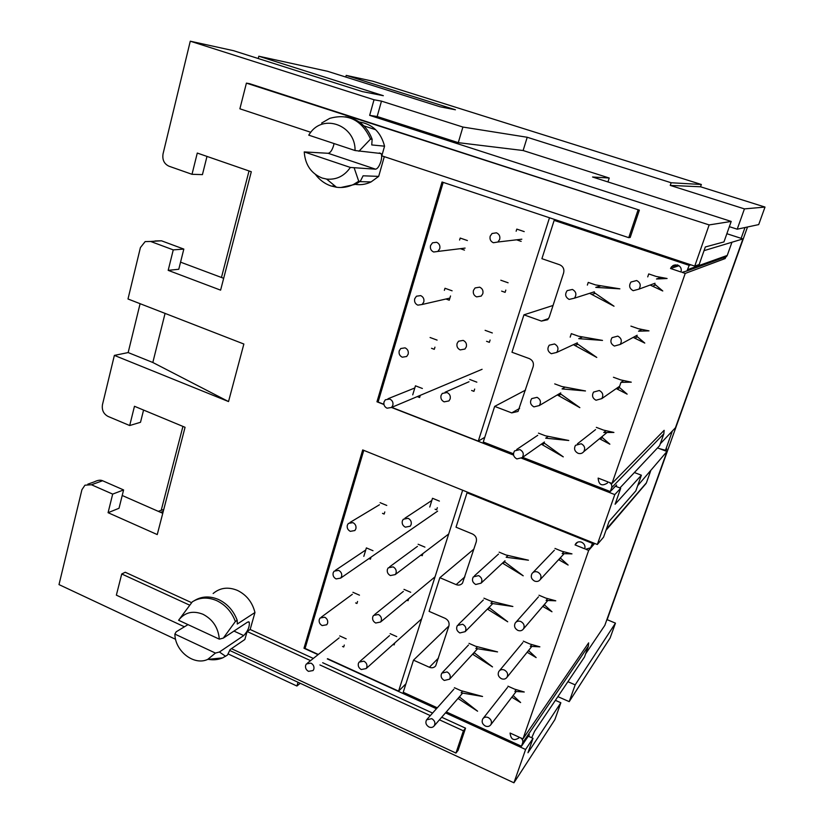 <?xml version="1.0" encoding="UTF-8"?>
<svg xmlns="http://www.w3.org/2000/svg" width="824" height="824" viewBox="0 0 824 824"><rect width="100%" height="100%" fill="white"/><g stroke="black" fill="none" stroke-linecap="round" stroke-linejoin="round"><path stroke-width="1.24" d="M359.192 121.952C372.386 124.002 380.843 132.077 384.561 146.178L371.758 144.942L372.129 139.246C368.132 128.606 361.169 121.53 351.24 118.017L345.483 116.761M213.138 593.507C220.101 587.677 228.197 586.636 237.436 590.406C246.51 594.856 252.36 602.231 254.966 612.51L237.281 624.036L237.199 620.317C233.553 610.687 227.362 603.755 218.628 599.542C209.801 595.793 201.684 596.164 194.299 600.665M328.117 153.285L375.589 169.188L350.365 167.447C344.319 176.109 336.398 179.982 326.613 179.076L322.143 178.035C311.163 173.524 305.189 164.821 304.231 151.915L328.117 153.285C330.259 152.945 332.082 150.38 333.596 145.57L334.039 143.551M354.238 168.096L358.728 181.218L353.784 184.308C348.253 187.038 342.485 188.016 336.501 187.254L330.846 185.915C324.718 183.752 319.609 179.962 315.499 174.523M178.592 620.256L219.308 639.146C218.308 627.764 212.88 619.483 203.034 614.292C192.909 610.306 184.761 612.294 178.592 620.256L192.342 601.798C199.748 597.276 207.885 596.895 216.753 600.665C225.508 604.898 231.719 611.841 235.376 621.502L237.199 620.317M332.536 185.946L336.099 186.924M340.817 187.512L355.412 184.339L360.346 181.259L358.728 181.218M375.589 169.188C377.577 168.786 379.359 166.17 380.915 161.319C381.893 157.6 381.924 154.994 380.997 153.522L355.062 150.535L308.732 135.146L309.917 133.395C323.245 113.228 355.597 125.207 355.062 150.535M615.435 486.212L620.709 488.261L614.786 494.596L521.623 458.237M378.329 401.237L376.959 401.782L383.943 404.512M513.589 455.106L391.513 407.468M175.605 639.311L58.998 584.597L81.916 489.724L84.944 485.192L91.443 484.759L112.682 494.101L108.078 512.693L157.25 534.57L185.06 427.296L134.467 406.284L129.698 425.534L108.068 416.439C103.546 413.967 101.682 410.053 102.464 404.687L114.371 355.391L228.526 401.566L243.863 344.03L127.998 298.988L140.41 247.581L145.168 241.587L150.638 241.463L173.256 249.878L168.189 270.354L220.605 290.151L251.299 171.742L197.276 153.058L192.013 174.307L168.941 166.19C164.131 163.883 162.163 159.784 163.039 153.913L190.272 41.2L374.024 99.755L369.667 115.36L709.155 224.921L731.207 221.429L723.956 241.916L705.323 246.973L699.164 264.545L694.745 266.111L442.035 182.001L376.959 401.782M254.966 612.51L250.146 629.485L247.107 631.524L244.852 639.496L230.112 649.569L227.465 655.049L222.624 657.882C218.144 659.766 213.375 660.251 208.317 659.334M231.431 648.663L455.95 753.074L458.103 750.334L465.539 728.169L441.685 717.24M432.579 713.069L322.668 662.712M313.326 658.428L250.146 629.485M191.601 602.663L125.248 572.258L121.736 573.978L116.359 595.155L184.422 626.806M384.561 146.178L381.821 155.839L628.753 237.662L630.206 237.436L639.362 210.13L249.651 83.698L246.407 83.131L239.887 108.799L310.772 132.293M384.293 156.653L378.69 176.388L371.058 181.929C365.578 184.566 359.923 185.307 354.093 184.154M218.319 658.314L218.061 659.231L216.506 658.5M445.475 712.873L525.599 749.48L513.939 782.8L229.7 650.445M614.786 494.596L597.328 544.499L362.704 449.925L303.984 648.251L318.054 654.678M327.313 658.912L436.442 708.753M709.155 224.921L694.745 266.111M597.328 544.499L603.559 537.176L609.091 521.417L635.85 490.867L641.391 475.211L615.106 504.237L620.709 488.261M465.539 728.169L463.407 730.816L439.45 719.816M430.303 715.613L319.928 664.947M310.545 660.642L247.107 631.524M455.95 753.074L463.407 730.816M189.541 605.104L121.736 573.978M639.362 210.13L246.407 83.131M628.753 237.662L637.961 210.213M192.013 174.307L202.436 174.616L206.989 156.426M168.189 270.354L178.777 269.263L183.824 249.085L173.256 249.878M180.559 262.156L223.675 278.306M154.984 240.979L161.463 240.793L183.824 249.085M140.101 303.685L128.163 352.569L114.371 355.391M258.231 58.525L258.818 56.228L383.335 95.697L362.364 91.598L233.532 50.686L190.272 41.2M345.75 77.034L346.204 75.386L455.445 109.788L440.057 106.78L327.499 71.276L258.818 56.228M729.353 226.672L737.212 229.196L758.698 224.602L765.002 207.071L700.554 186.78L701.348 184.483L372.788 81.205L346.204 75.386M228.526 401.566L152.821 362.488L165.068 313.398M128.163 352.569L152.821 362.488M129.698 425.534L140.513 422.279L143.572 410.064M108.078 512.693L119.016 508.274L123.6 489.94L112.682 494.101M122.21 495.492L162.761 513.301M87.818 484.172L94.317 481.844C97.768 480.135 100.528 479.764 102.598 480.742L123.6 489.94M228.042 653.885L296.908 686.021L300.245 683.292M218.061 659.231L219.586 658.191M513.939 782.8L554.882 719.63L560.856 702.748L527.968 752.745L533.015 738.335L525.599 749.48M528.277 736.192L533.015 738.335M303.984 648.251L305.467 647.108M369.667 115.36L377.165 116.514L458.268 142.655L523.116 150.524L609.224 178.025L592.549 177.006L731.207 221.429M374.024 99.755L381.471 101.125L377.165 116.514M701.348 184.483L671.148 182.753L527.226 137.268L462.903 127.05L381.471 101.125M634.398 472.533L641.391 475.211M375.692 129.728L363.858 125.866M240.773 642.277L244.852 639.496M747.512 226.991L607.154 619.669L615.456 623.15L610.11 638.003L569.209 701.636L557.869 696.63M555.386 700.328L560.856 702.748M158.26 511.323L163.76 509.479M569.209 701.636L575.173 684.868L567.911 681.695M296.908 686.021L298.031 682.262M609.224 178.025L607.947 181.939M671.148 182.753L670.242 185.4L744.433 208.894L737.212 229.196M523.116 150.524L527.226 137.268M458.268 142.655L462.903 127.05M700.554 186.78L670.242 185.4M765.002 207.071L744.433 208.894M665.926 451.078L666.698 448.905L665.483 450.264L672.353 431.024M607.154 619.669L606.536 620.585M744.989 227.537L741.136 238.332M615.456 623.15L575.173 684.868M188.006 624.623L176.192 631.802L174.873 634.089L215.435 653.072L219.421 652L243.729 635.572C247.942 631.05 249.785 626.57 249.26 622.141L247.519 622.141L223.294 638.116L219.308 639.146M665.483 450.264L659.396 448.627M235.376 621.502L223.294 638.116M360.346 181.259L363.096 175.8L378.69 176.388M350.365 167.447L304.231 151.915M321.659 123.034L329.713 118.378C348.284 113.187 361.891 120.088 370.532 139.081L358.934 151.266M372.129 139.246L370.532 139.081M215.435 653.072L207.73 659.385C194.042 665.967 175.007 651.176 174.873 634.089M225.622 656.316L219.421 652M437.328 507.677L436.638 509.86L435.072 509.211M429.767 507.038L432.507 498.283L439.398 501.095M384.798 511.941L384.159 514.063L382.501 513.373M380.08 502.671L386.775 505.442M422.877 553.604L422.207 555.716L420.848 555.139M418.118 544.252L424.916 547.115M371.058 557.117L370.419 559.187L368.956 558.559M363.817 556.355L366.381 547.898L372.994 550.72M408.683 598.688L408.045 600.717L406.86 600.202M403.987 589.376L410.702 592.281M357.554 601.479L356.936 603.487L355.649 602.921M352.929 592.312L359.47 595.175M394.748 642.957L394.14 644.904L393.099 644.44M390.113 633.666L396.746 636.612M344.298 645.038L343.701 646.984L342.547 646.469M339.725 635.922L346.183 638.827M363.775 450.357L305.076 648.426L318.311 654.462M327.581 658.695L398.6 691.13L462.655 490.208M405.933 683.807L398.6 691.13M576.563 542.8L575.07 544.911L577.531 542.213M575.574 543.881C577.068 541.924 579.056 541.358 581.538 542.182C584.391 543.655 585.462 545.869 584.772 548.836L575.07 544.911M528.709 736.388L529.296 734.678L521.468 746.245L522.673 742.784C523.199 740.58 522.375 738.86 520.202 737.635L522.962 738.891L588.666 550.411L585.74 549.227L590.581 547.806L592.796 542.666M467.764 492.278L467.023 492.793L592.26 543.294M513.733 694.704L513.362 695.775L520.624 702.553L511.817 697.207M507.945 686.186L514.578 689.132L524.26 692.006L514.876 691.388L516.226 689.626M460.039 696.105L459.689 697.145L477.59 711.205L457.989 698.464M454.374 687.7L460.832 690.605L482.555 696.476L461.131 692.829L462.635 691.089M529.183 649.703L528.802 650.806L536.146 657.593L527.144 652.237M523.322 641.144L530.048 644.049L539.864 646.84L530.337 646.335L531.789 644.543M474.748 651.825L474.397 652.886L492.515 666.915L472.564 654.194M469.021 643.369L475.561 646.232L497.562 651.908L475.86 648.478L477.477 646.727M544.932 603.837L544.54 604.971L551.977 611.769L542.738 606.402M538.999 595.237L545.818 598.1L555.767 600.809L546.106 600.418L547.672 598.605M489.724 606.721L489.374 607.782L507.718 621.79L487.396 609.08M483.946 598.193L490.568 601.015L512.868 606.495L490.857 603.292L492.618 601.52M560.979 557.096L560.588 558.25L568.117 565.048L558.61 559.661M554.985 548.444L561.896 551.256L571.969 553.883L562.184 553.604L563.884 551.771M481.072 583.176C482.658 580.065 481.844 577.542 478.631 575.605L473.306 576.882C471.688 580.003 472.492 582.537 475.716 584.494L481.072 583.176L504.988 560.763L504.638 561.824L523.209 575.801L502.486 563.111M499.148 552.162L505.864 554.943L528.462 560.207L506.152 557.251L508.078 555.458M519.274 737.222L518.966 737.913C513.785 741.178 510.829 739.55 510.087 733.041L519.274 737.222M464.86 576.882L456.136 584.618C458.7 585.555 460.822 585.061 462.501 583.145L476.272 541.759C477.014 538.299 475.757 535.713 472.523 534.004L456.022 527.195L467.023 492.793M456.136 584.618L439.872 577.696L429.098 611.367L445.218 618.371C448.38 620.111 449.605 622.656 448.895 626.013L435.7 665.833C434.073 667.78 431.972 668.254 429.386 667.265L413.493 660.148L403.224 692.273L437.276 707.806M521.468 746.245L446.299 711.926M657.521 447.916L666.976 451.47L637.673 485.707M448.915 625.952L413.493 660.148M473.882 549.114L439.872 577.696M666.976 451.47L604.826 625.375L585.596 653.896M605.949 530.357L644.677 485.12M588.666 550.411L594.681 543.428M531.707 737.748L534.591 731.279L584.494 657.006L588.367 646.119L588.624 642.875L522.962 738.891M650.569 471.143L646.407 482.843L606.351 529.224M645.501 484.162L646.407 482.843M458.196 698.556L459.864 696.63M527.226 652.278L529.101 649.951M472.873 654.328L474.5 652.556M542.944 606.485L544.746 604.373M487.829 609.266L489.415 607.659M558.96 559.805L560.701 557.91M503.073 563.348L504.669 561.844M310.967 663.135L306.415 663.917L305.642 665.359C305.137 667.945 306.095 669.943 308.506 671.354L313.089 670.551L313.841 669.139C314.346 666.544 313.388 664.546 310.967 663.135M363.889 661.178L359.079 662.115L358.389 663.444C357.853 666.07 358.821 668.11 361.303 669.541L366.155 668.573L366.824 667.275C367.36 664.649 366.392 662.609 363.889 661.178M324.677 617.207L320.114 618L319.279 619.535C318.764 622.171 319.722 624.19 322.174 625.581L326.757 624.767L327.581 623.263C328.096 620.616 327.128 618.597 324.677 617.207M378.34 614.488L373.509 615.435L372.757 616.867C372.201 619.545 373.19 621.595 375.703 623.016L380.564 622.038L381.296 620.647C381.852 617.959 380.873 615.909 378.34 614.488M338.654 570.373L334.101 571.176L333.174 572.824C332.649 575.502 333.617 577.542 336.099 578.922L340.683 578.108L341.589 576.491C342.114 573.803 341.136 571.763 338.654 570.373M393.079 566.871L388.248 567.829L387.404 569.363C386.847 572.093 387.836 574.163 390.391 575.564L395.262 574.586L396.066 573.082C396.632 570.352 395.633 568.282 393.079 566.871M352.909 522.632L348.367 523.415L347.347 525.197C346.801 527.926 347.79 529.976 350.303 531.346L354.876 530.532L355.865 528.792C356.411 526.062 355.422 524.002 352.909 522.632M408.107 518.306L403.286 519.254L402.349 520.923C401.772 523.693 402.781 525.784 405.367 527.175L410.228 526.196L411.125 524.569C411.712 521.788 410.702 519.697 408.107 518.306M431.755 718.652L426.544 719.836C425.184 722.72 426.008 725.12 429.016 727.015C431.209 727.87 432.95 727.468 434.258 725.8C435.597 722.906 434.753 720.526 431.755 718.652M488.241 717.549C485.903 716.664 484.059 717.127 482.72 718.94C481.474 721.845 482.349 724.214 485.357 726.047C487.715 726.943 489.559 726.469 490.898 724.626C492.124 721.721 491.238 719.362 488.241 717.549M447.072 671.91L441.818 673.136C440.377 676.102 441.201 678.533 444.28 680.449L449.564 679.192C450.965 676.236 450.141 673.805 447.072 671.91M504.381 670.025C502.032 669.16 500.178 669.644 498.808 671.467C497.49 674.444 498.366 676.854 501.435 678.708C503.804 679.573 505.668 679.089 507.038 677.235C508.326 674.259 507.44 671.859 504.381 670.025M462.697 624.242L457.402 625.498C455.878 628.537 456.692 631.019 459.844 632.945L465.169 631.658C466.652 628.63 465.828 626.158 462.697 624.242M520.85 621.533C518.502 620.699 516.627 621.193 515.227 623.026C513.836 626.075 514.701 628.537 517.843 630.391C520.212 631.236 522.097 630.731 523.498 628.877C524.857 625.828 523.971 623.377 520.85 621.533M537.65 572.052C535.312 571.238 533.416 571.743 531.985 573.576C530.512 576.707 531.377 579.21 534.58 581.085C536.96 581.909 538.855 581.394 540.286 579.529C541.729 576.398 540.853 573.906 537.65 572.052M519.923 449.595L514.578 450.882C512.652 454.22 513.404 456.908 516.864 458.937L522.251 457.608C524.136 454.282 523.364 451.603 519.923 449.595M581.229 443.745L575.492 445.321C573.731 448.678 574.565 451.325 577.995 453.272C580.333 454.014 582.269 453.478 583.783 451.645C585.493 448.297 584.638 445.66 581.229 443.745M537.052 397.333L531.717 398.61C529.626 402.04 530.357 404.79 533.921 406.881L539.298 405.562C541.337 402.133 540.596 399.393 537.052 397.333M599.306 390.504L593.568 392.08C591.653 395.541 592.466 398.26 596.01 400.237L601.808 398.61C603.652 395.149 602.828 392.451 599.306 390.504M554.531 343.969L549.248 345.194C546.961 348.727 547.661 351.57 551.338 353.712L556.684 352.435C558.919 348.902 558.198 346.08 554.531 343.969M617.784 336.12L612.057 337.655C609.966 341.229 610.749 344.02 614.405 346.049L620.194 344.453C622.213 340.889 621.409 338.108 617.784 336.12M572.402 289.451L567.19 290.625C564.667 294.261 565.316 297.186 569.137 299.411L574.421 298.185C576.872 294.549 576.192 291.634 572.402 289.451M636.653 280.531L630.978 282.024C628.671 285.712 629.412 288.596 633.203 290.687L638.961 289.131C641.185 285.454 640.423 282.591 636.653 280.531M389.793 399.053L385.364 399.774L384.025 401.916C383.448 404.78 384.458 406.871 387.053 408.21L391.534 407.458L392.832 405.357C393.409 402.483 392.399 400.382 389.793 399.053M447.03 392.533L442.292 393.419L441.056 395.458C440.438 398.373 441.479 400.505 444.146 401.854L448.946 400.928L450.141 398.94C450.749 396.025 449.719 393.882 447.03 392.533M405.068 347.852L400.732 348.531L399.218 350.859C398.631 353.764 399.65 355.886 402.287 357.204L406.675 356.493L408.148 354.217C408.735 351.292 407.715 349.17 405.068 347.852M463.17 340.394L458.505 341.239L457.093 343.464C456.465 346.43 457.516 348.583 460.225 349.912L464.952 349.036L466.302 346.863C466.94 343.886 465.89 341.733 463.17 340.394M420.673 295.61L416.439 296.218L414.719 298.741C414.122 301.708 415.152 303.85 417.82 305.148L422.104 304.499L423.783 302.027C424.381 299.05 423.351 296.908 420.673 295.61M479.64 287.164L475.077 287.947L473.47 290.378C472.832 293.396 473.882 295.569 476.632 296.887L481.257 296.074L482.812 293.694C483.461 290.666 482.401 288.482 479.64 287.164M436.586 242.277L432.507 242.812L430.54 245.542C429.932 248.57 430.973 250.733 433.682 252.01L437.822 251.444L439.738 248.755C440.356 245.717 439.305 243.554 436.586 242.277M496.46 232.811L492.052 233.501L490.187 236.169C489.538 239.248 490.599 241.442 493.391 242.74L497.871 242.019L499.674 239.403C500.333 236.313 499.262 234.119 496.46 232.811M677.174 264.885L671.591 266.667L670.54 268.49L679.017 265.73M671.591 266.667L677.586 265.009C680.655 266.389 681.798 268.717 681.015 272.002L670.54 268.49M616.084 486.469L616.589 485.006L610.306 491.547L611.645 487.705C612.232 485.274 611.356 483.472 609.029 482.308L611.995 483.461L685.218 273.413L682.066 272.353L686.969 270.931L689.204 265.369L690.831 264.813M556.777 220.193L554.15 220.379L689.204 265.369M602.478 436.236L602.087 437.379L609.863 444.188L599.481 438.708M596.329 427.378L603.477 430.077L613.911 432.456L603.765 432.497L606.031 430.653M544.108 442.982L563.276 456.867L541.327 444.177M538.463 433.136L545.406 435.793L568.787 440.5L545.694 438.183L548.29 436.38M613.447 377.258L620.688 379.895L631.277 382.171L620.977 382.357L619.267 387.332L627.146 394.14L616.259 388.588M560.433 393.8L579.859 407.643L557.281 394.933M554.727 383.891L561.762 386.487L585.483 390.957L562.061 388.907L565.13 387.126M636.798 336.274L644.78 343.083L633.203 337.397M630.906 326.119L638.26 328.694L648.993 330.867L638.549 331.197L641.875 329.425M577.088 343.649L596.772 357.441L573.411 344.669M582.578 336.923L578.747 338.654L602.509 340.415L578.458 336.202L571.32 333.648L570.167 337.14M654.689 284.167L662.774 290.975L650.126 285.042M661.075 277.369L656.471 278.986L667.079 278.502L656.182 276.452L648.735 273.928L647.726 276.885M594.083 292.479L614.024 306.219L589.624 293.313M600.984 285.784L595.773 287.38L619.885 288.843L595.484 284.898L588.254 282.405L587.368 285.094M608.03 481.927L607.484 483.019C601.819 486.531 598.698 484.893 598.152 478.095L608.03 481.927M548.63 318.517L541.43 321.082L547.651 319.743L549.237 317.188L563.626 272.909C564.461 269.088 563.142 266.368 559.661 264.762L541.904 258.685L554.15 220.379M541.43 321.082L523.94 314.83L511.972 352.25L529.286 358.594C532.685 360.243 533.983 362.91 533.179 366.598L518.059 411.444L511.714 412.886L494.658 406.397L483.266 442.014L513.476 453.787M610.306 491.547L522.612 457.351M726.861 233.717L742.939 238.919L704.036 250.65M623.655 380.534L620.977 382.357M525.537 390.113L494.658 406.397M553.048 305.467L523.94 314.83M742.939 238.919L675.464 427.718L660.281 443.806M685.218 273.413L725.182 258.551L725.789 256.831M619.916 487.952L659.612 445.681L663.835 433.805L664.144 430.324L611.995 483.461M731.805 242.627L727.252 255.43L687.731 269.572M725.594 257.397L727.252 255.43M725.182 258.551L723.019 257.84M600.387 439.058L602.241 437.523M542.47 444.62L544.448 443.23M617.547 389.062L619.596 387.62M558.775 395.489L560.969 394.191M635.046 338.046L637.385 336.769M575.409 345.38L577.902 344.216M652.917 285.99L655.646 284.97M592.374 294.261L595.299 293.313M674.65 265.668L673.599 265.184M674.969 264.792L676.164 265.184M672.662 265.709L673.579 266.008M516.143 231.235L516.803 229.113L524.218 231.616M521.149 241.37L516.586 239.815M459.596 240.042L460.204 238.064L467.393 240.546M464.478 250.115L460.338 248.683M505.812 290.089L505.102 292.345L501.62 291.109M500.807 280.222L508.109 282.787M450.522 295.981L449.245 300.204L445.918 298.999M444.363 290.347L445.001 288.266L452.098 290.81M490.095 340.044L489.374 342.331L486.562 341.301M485.109 330.331L492.319 332.958M434.948 347.162L434.289 349.314L431.529 348.284M430.087 337.51L437.091 340.106M474.665 389.062L473.944 391.349L471.616 390.463M469.721 379.473L476.839 382.161M420.292 395.335L419.632 397.508L417.274 396.602M412.721 394.851L415.461 385.817L422.372 388.475M443.188 182.382L378.092 402.04L383.891 404.296M391.73 407.355L478.291 441.128L549.495 217.763M484.769 437.317L478.291 441.128M150.638 241.463L161.463 240.793M91.443 484.759L102.598 480.742M163.286 511.292L160.711 512.404M233.975 631.081L243.729 635.572M594.238 543.243L590.952 547.054M438.481 658.046L429.386 667.265M522.673 742.784L588.367 646.119M519.594 408.416L511.714 412.886M611.645 487.705L663.835 433.805M326.613 179.086L336.501 187.254M353.784 184.308L355.412 184.339M379.298 152.945L380.997 153.511M161.288 510.025L182.928 426.41M221.46 277.472L249.023 170.959M359.841 181.641L371.058 181.929M249.26 622.141L248.457 621.77M207.73 659.396L222.624 657.882M590.581 547.806L594.444 543.335M606.165 529.76L646.098 483.472M339.138 637.879L307.424 663.135M389.494 635.623L360.057 661.281M421.631 618.896L366.196 668.521M352.322 594.331L321.288 617.155M403.348 591.416L374.663 614.529M435.041 576.821L380.606 621.986M365.753 549.979L335.481 570.27M437.606 511.148L340.734 578.057M417.449 546.374L389.618 566.84M448.689 534.004L395.304 574.534M379.431 504.782L350.015 522.447M431.827 500.467L404.934 518.183M453.87 689.214L427.172 719.125M462.655 693.087L434.258 725.8M507.512 687.432L483.255 718.271M516.195 691.48L490.898 724.626M468.475 645.017L442.581 672.332M477.57 648.756L449.564 679.192M522.838 642.576L499.457 670.695M531.83 646.418L507.038 677.235M483.348 599.975L458.34 624.582M492.814 603.58L465.169 631.658M538.453 596.854L516.02 622.13M547.806 600.48L523.498 628.877M498.52 554.068L474.469 575.842M554.367 550.236L532.994 572.526M564.152 553.656L540.286 579.529M537.742 435.319L516.669 449.482M544.427 441.994L522.251 457.608M595.567 429.603L577.439 443.796M607.031 432.487L583.783 451.645M560.742 392.894L539.298 405.562M619.648 386.229L601.808 398.61M577.366 342.836L556.684 352.435M637.158 335.244L620.194 344.453M594.31 291.809L574.421 298.185M655.008 283.26L638.961 289.131M414.802 387.98L387.98 398.744M482.091 369.296L391.565 407.427M469.011 381.749L445.073 392.224M449.883 298.092L422.125 304.489M465.097 248.096L437.843 251.433M521.829 239.197L497.892 242.009M686.969 270.931L726.624 256.532"/></g></svg>
